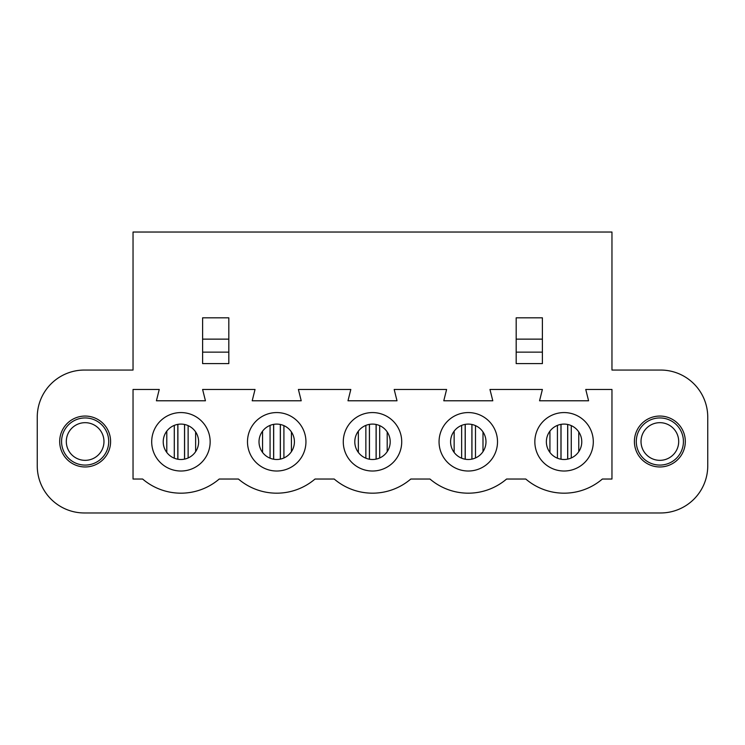 <?xml version="1.0" encoding="UTF-8"?>
<svg xmlns="http://www.w3.org/2000/svg" width="745" height="745" viewBox="0 0 745 745"><rect width="100%" height="100%" fill="white"/><g stroke="black" fill="none" stroke-linecap="round" stroke-linejoin="round"><path stroke-width="1.12" d="M85.144 416.055A25.451 25.451 0 0 1 107.187 454.236A25.451 25.451 0 0 1 63.102 454.236A25.451 25.451 0 0 1 85.144 416.055M228.817 339.133L202.612 339.133L202.612 317.817L228.817 317.817L228.817 363.597L202.612 363.597L202.612 352.134L228.817 352.134M542.388 317.817L516.183 317.817L516.183 339.133L542.388 339.133L542.388 317.817M707.75 417.191L707.75 465.83A47.14 47.14 0 0 1 660.61 512.97L84.39 512.97A47.14 47.14 0 0 1 37.25 465.83L37.25 417.191A47.14 47.14 0 0 1 84.39 370.051L133.038 370.051L133.038 232.03L611.962 232.03L611.962 370.051L660.61 370.051A47.14 47.14 0 0 1 707.75 417.191M659.856 416.055A25.451 25.451 0 0 1 681.899 454.236A25.451 25.451 0 0 1 637.813 454.236A25.451 25.451 0 0 1 659.856 416.055M611.962 479.035L611.962 389.467L585.756 389.467L588.587 400.782L539.557 400.782L542.388 389.467L489.968 389.467L492.799 400.782L443.778 400.782L446.6 389.467L394.179 389.467L397.01 400.782L347.99 400.782L350.821 389.467L298.4 389.467L301.222 400.782L252.201 400.782L255.032 389.467L202.612 389.467L205.443 400.782L156.413 400.782L159.244 389.467L133.038 389.467L133.038 479.035L142.63 479.035A58.92 58.92 0 0 0 219.226 479.035L238.419 479.035A58.92 58.92 0 0 0 315.014 479.035L334.207 479.035A58.92 58.92 0 0 0 410.793 479.035L429.986 479.035A58.92 58.92 0 0 0 506.581 479.035L525.774 479.035A58.92 58.92 0 0 0 602.37 479.035L611.962 479.035M564.067 459.497A17.703 17.703 0 0 0 579.405 432.947A17.703 17.703 0 0 0 548.739 432.947A17.703 17.703 0 0 0 564.067 459.497M439.056 441.794A29.223 29.223 0 0 1 468.288 412.572A29.223 29.223 0 0 1 497.511 441.794A29.223 29.223 0 0 1 468.288 471.017A29.223 29.223 0 0 1 439.056 441.794M247.489 441.794A29.223 29.223 0 0 1 276.712 412.572A29.223 29.223 0 0 1 305.944 441.794A29.223 29.223 0 0 1 276.712 471.017A29.223 29.223 0 0 1 247.489 441.794M151.701 441.794A29.223 29.223 0 0 1 180.933 412.572A29.223 29.223 0 0 1 210.155 441.794A29.223 29.223 0 0 1 180.933 471.017A29.223 29.223 0 0 1 151.701 441.794M343.277 441.794A29.223 29.223 0 0 1 372.5 412.572A29.223 29.223 0 0 1 401.723 441.794A29.223 29.223 0 0 1 372.5 471.017A29.223 29.223 0 0 1 343.277 441.794M534.845 441.794A29.223 29.223 0 0 1 564.067 412.572A29.223 29.223 0 0 1 593.299 441.794A29.223 29.223 0 0 1 564.067 471.017A29.223 29.223 0 0 1 534.845 441.794M468.288 459.497A17.703 17.703 0 0 0 483.617 432.947A17.703 17.703 0 0 0 452.96 432.947A17.703 17.703 0 0 0 468.288 459.497M372.5 459.497A17.703 17.703 0 0 0 387.828 432.947A17.703 17.703 0 0 0 357.172 432.947A17.703 17.703 0 0 0 372.5 459.497M276.712 459.497A17.703 17.703 0 0 0 292.04 432.947A17.703 17.703 0 0 0 261.383 432.947A17.703 17.703 0 0 0 276.712 459.497M180.933 459.497A17.703 17.703 0 0 0 196.261 432.947A17.703 17.703 0 0 0 165.595 432.947A17.703 17.703 0 0 0 180.933 459.497M202.612 339.133L202.612 352.134M516.183 352.134L542.388 352.134L542.388 363.597L516.183 363.597L516.183 339.133M542.388 352.134L542.388 339.133M611.962 357.581L611.962 370.051M133.038 357.581L133.038 370.051M195.628 451.647L195.628 431.932M188.131 425.619L188.131 457.961M174.283 425.386L174.283 458.203M166.787 452.438L166.787 431.15M666.961 463.986A23.57 23.57 0 0 0 675.762 424.119A23.57 23.57 0 0 0 636.845 436.43A23.57 23.57 0 0 0 666.961 463.986M654.175 423.551A18.839 18.839 0 0 1 678.248 445.575A18.839 18.839 0 0 1 647.144 455.409A18.839 18.839 0 0 1 654.175 423.551M482.993 451.647L482.993 431.932M475.487 425.619L475.487 457.961M461.649 425.386L461.649 458.203M454.143 452.438L454.143 431.15M85.144 465.085A23.57 23.57 0 0 0 105.557 429.725A23.57 23.57 0 0 0 64.731 429.725A23.57 23.57 0 0 0 85.144 465.085M85.144 422.676A18.839 18.839 0 0 1 101.45 450.93A18.839 18.839 0 0 1 68.829 450.93A18.839 18.839 0 0 1 85.144 422.676M387.204 451.647L387.204 431.932M379.699 425.619L379.699 457.961M365.86 425.386L365.86 458.203M358.354 452.438L358.354 431.15M291.416 451.647L291.416 431.932M283.91 425.619L283.91 457.961M270.072 425.386L270.072 458.203M262.566 452.438L262.566 431.15M578.772 451.647L578.772 431.932M571.266 425.619L571.266 457.961M557.428 425.386L557.428 458.203M549.931 452.438L549.931 431.15M184.592 459.116L184.592 424.473M177.822 424.371L177.822 459.218M471.948 459.116L471.948 424.473M465.178 424.371L465.178 459.218M376.16 459.116L376.16 424.473M369.399 424.371L369.399 459.218M280.381 459.116L280.381 424.473M273.611 424.371L273.611 459.218M567.737 459.116L567.737 424.473M560.966 424.371L560.966 459.218M184.527 459.125L184.527 424.464M177.887 459.227L177.887 424.352M471.883 459.125L471.883 424.464M465.243 459.227L465.243 424.352M376.095 459.125L376.095 424.464M369.455 459.227L369.455 424.352M280.316 459.125L280.316 424.464M273.676 459.227L273.676 424.352M567.671 459.125L567.671 424.464M561.032 459.227L561.032 424.352"/></g></svg>
